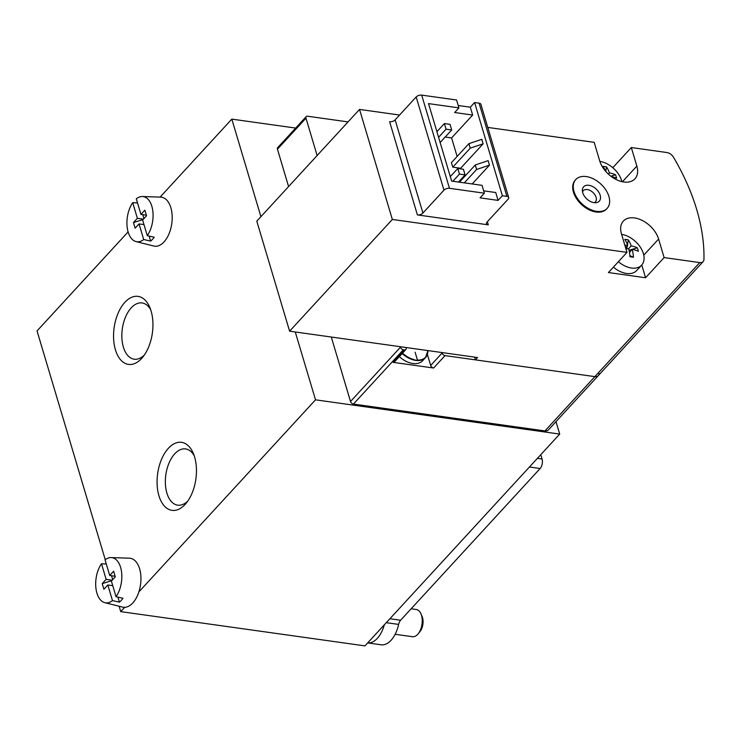 <?xml version="1.0" encoding="UTF-8"?>
<svg xmlns="http://www.w3.org/2000/svg" width="741" height="741" viewBox="0 0 741 741"><rect width="100%" height="100%" fill="white"/><g stroke="black" fill="none" stroke-linecap="round" stroke-linejoin="round"><path stroke-width="1.11" d="M441.951 352.549L442.099 353.04A2.751 1.76 -137.4 0 0 445.017 355.606L594.875 376.632A6.873 4.409 42.6 0 0 598.256 375.668A6.873 4.409 -137.4 0 1 594.875 376.632L544.931 430.938L353.438 404.077A2.751 1.76 -137.4 0 1 350.512 401.511L331.292 337.025M599.071 373.473A6.873 4.409 -137.4 0 1 598.256 375.668L548.321 429.975A6.873 4.409 -137.4 0 1 544.931 430.938M405.938 347.492L406.087 347.992A2.751 1.76 -137.4 0 1 405.855 349.539A2.751 1.76 -137.4 0 1 404.503 349.919L403.373 349.761A2.751 1.76 -137.4 0 1 400.455 347.205L400.307 346.705M288.592 186.565L277.449 149.191A2.751 1.76 -137.4 0 1 277.68 147.644L306.218 116.615A2.751 1.76 -137.4 0 1 307.571 116.226L348.057 121.904M138.891 591.883L315.509 399.825L559.714 434.087L556 421.62M260.906 216.668L231.822 119.116L295.678 128.073M315.509 399.825L295.279 331.977M231.822 119.116L160.102 197.115M128.11 231.896L37.05 330.921L105.259 559.714M119.125 606.24L120.737 611.631L364.942 645.883L559.714 434.087M120.737 611.631L124.692 607.324M151.09 310.988A34.345 19.303 98 0 1 142.735 357.162A34.345 19.303 98 0 1 116.235 352.207A34.345 19.303 98 0 1 122.895 304.718A34.345 19.303 98 0 1 149.738 307.246A34.345 19.303 98 0 1 151.09 310.988M194.605 456.956A34.345 19.303 98 0 1 186.25 503.13A34.345 19.303 98 0 1 159.75 498.174A34.345 19.303 98 0 1 166.41 450.685A34.345 19.303 98 0 1 193.253 453.214A34.345 19.303 98 0 1 194.605 456.956M187.899 500.935A28.399 15.959 98 0 1 177.692 505.158A28.399 15.959 98 0 1 165.836 474.814A28.399 15.959 98 0 1 185.583 448.916A28.399 15.959 98 0 1 194.235 455.78M144.384 354.967A28.399 15.959 98 0 1 134.186 359.19A28.399 15.959 98 0 1 122.321 328.847A28.399 15.959 98 0 1 142.068 302.939A28.399 15.959 98 0 1 150.719 309.812M405.855 349.539L394.444 361.951A2.751 1.76 -137.4 0 1 393.082 362.34L433.596 368.018A2.751 1.76 -137.4 0 1 430.678 365.461L442.099 353.04M317.129 155.536L305.987 118.152A2.751 1.76 -137.4 0 1 306.218 116.615M427.381 354.393L430.678 365.461M402.539 353.151A19.711 12.643 -137.4 0 0 414.117 359.607L414.052 359.839A19.859 12.736 42.6 0 0 417.535 360.33L415.127 352.244M427.937 350.586A19.711 12.643 -137.4 0 1 417.609 360.098L417.535 360.33M427.659 353.17A19.924 12.782 -137.4 0 1 425.501 357.607L422.648 360.7A19.924 12.782 -137.4 0 1 399.343 356.625M111.169 557.584A22.804 12.819 98 0 0 105.055 559.863L109.714 575.488L113.632 571.218L115.309 576.831L111.382 581.101L116.041 596.718A22.804 12.819 98 0 0 121.58 572.08A22.804 12.819 98 0 0 111.169 557.584L129.379 558.195A24.731 13.894 98 0 1 140.531 584.686A24.731 13.894 98 0 1 122.524 607.092L104.842 602.674A22.804 12.819 98 0 1 95.811 587.122A22.804 12.819 98 0 1 101.489 563.744L106.139 579.369L102.221 583.63L103.897 589.243L107.816 584.982L112.475 600.599A22.804 12.819 98 0 1 104.842 602.674M112.475 600.599L119.403 602.146A23.527 13.227 -82 0 0 122.969 598.265L116.041 596.718M119.403 602.146L117.912 597.135M112.743 585.668L107.816 584.982M106.287 564.003L101.489 563.744M411.153 608.778L416.266 609.5A13.736 7.725 98 0 1 420.953 613.844A13.736 7.725 98 0 1 418.156 633.814A13.736 7.725 98 0 1 412.45 636.704L395.157 634.277M420.953 613.844L422.101 616.503A10.365 5.826 98 0 1 419.98 631.573L418.156 633.814M109.714 575.488L115.133 576.248M112.197 580.212L106.139 579.369M112.706 579.666L111.53 575.738M102.221 583.63L111.798 580.657M142.411 196.513A22.804 12.819 98 0 0 136.288 198.801L140.947 214.418L144.875 210.157L146.542 215.77L142.624 220.031L147.274 235.647A22.804 12.819 98 0 0 152.813 211.009A22.804 12.819 98 0 0 142.411 196.513L160.621 197.125A24.731 13.894 98 0 1 171.773 223.625A24.731 13.894 98 0 1 153.757 246.021L136.085 241.603A22.804 12.819 98 0 1 127.054 226.051A22.804 12.819 98 0 1 132.722 202.673L137.381 218.299L133.454 222.559L135.131 228.172L139.058 223.912L143.708 239.528A22.804 12.819 98 0 1 136.085 241.603M143.708 239.528L150.636 241.075A23.527 13.227 -82 0 0 154.211 237.194L147.274 235.647M150.636 241.075L149.145 236.064M143.986 224.606L139.058 223.912M137.52 202.932L132.722 202.673M140.947 214.418L146.366 215.177M143.439 219.151L137.381 218.299M143.939 218.595L142.772 214.677M133.454 222.559L143.032 219.586M384.32 624.811A26.102 14.672 -82 0 1 367.684 642.91L381.087 644.79A26.102 14.672 -82 0 0 398.621 624.413A6.873 3.862 -82 0 1 400.612 620.236L540.143 468.507A6.873 3.862 -82 0 0 542.042 459.012L540.754 454.705M470.248 148.144L452.77 167.151L451.426 162.659L468.905 143.652L470.248 148.144L483.113 143.819L481.78 139.327L468.905 143.652M463.486 177.794L463.218 176.895M460.837 168.902L460.643 168.253L483.113 143.819M452.77 167.151L460.643 168.253M457.132 156.462L451.602 137.937L445.184 137.039M451.602 137.937L472.656 115.05L454.65 112.521L458.929 107.871L456.586 100.007L421.694 95.117A4.122 2.149 163.4 0 0 416.183 96.969L395.138 119.857A4.122 2.149 163.4 0 1 389.618 121.709L417.396 214.909L488.3 224.847L487.365 221.716M472.656 115.05L470.313 107.195L458.216 105.491M474.583 357.125L475.398 359.867L477.537 357.542L289.601 331.181L256.794 221.142L359.533 109.418L392.341 219.456L626.979 252.375L608.435 272.549L645.568 277.755L664.121 257.581L699.754 262.583A6.873 4.409 42.6 0 0 703.135 261.619A6.873 4.409 42.6 0 0 703.95 259.424A206.081 132.194 42.6 0 0 673.476 157.212A6.873 4.409 42.6 0 0 666.946 152.544L631.313 147.542L612.788 167.698M475.398 359.867L594.875 376.632L699.754 262.583M392.341 219.456L289.601 331.181M631.313 147.542L636.843 166.077A22.665 14.542 42.6 0 1 634.954 178.813A22.665 14.542 42.6 0 1 615.919 179.415A22.665 14.542 42.6 0 1 599.701 160.862L594.18 142.337L487.791 127.415M399.566 115.04L359.533 109.418M575.507 179.878A21.294 13.662 42.6 0 0 575.211 180.174A21.294 13.662 42.6 0 0 576.544 198.681A21.294 13.662 42.6 0 0 596.079 212A21.294 13.662 42.6 0 0 606.564 209.008A21.294 13.662 42.6 0 0 606.842 208.693M626.979 252.375L621.458 233.85A22.665 14.542 42.6 0 1 623.338 221.105A22.665 14.542 42.6 0 1 642.382 220.512A22.665 14.542 42.6 0 1 658.601 239.056L664.121 257.581M645.568 277.755L641.771 265M417.396 214.909A4.122 2.149 163.4 0 0 422.916 213.047L395.138 119.857M488.3 224.847A4.122 2.149 163.4 0 1 486.494 223.699A4.122 2.149 163.4 0 1 487.069 222.05L508.113 199.162A4.122 2.149 163.4 0 0 508.687 197.514A4.122 2.149 163.4 0 0 506.872 196.365L502.37 195.726L498.091 200.385L480.085 197.856L484.364 193.206L449.481 188.307A4.122 2.149 163.4 0 0 443.961 190.168L422.916 213.047M458.929 107.871L428.539 103.61L451.64 181.082L482.02 185.343L484.364 193.206M498.091 200.385L495.748 192.521L483.66 190.826M502.37 195.726L474.592 102.536L470.313 107.195M472.174 183.963L489.477 165.15L488.143 160.658L475.268 164.984L459.457 182.175M508.687 197.514L480.9 104.314A4.122 2.149 163.4 0 0 479.094 103.166L474.592 102.536M446.063 129.175L451.695 129.962L450.019 124.349L444.387 123.562L446.063 129.175L438.589 137.298M444.387 123.562L436.912 131.685M451.695 129.962L440.145 142.522M459.457 174.089L465.079 174.876L463.403 169.263L457.781 168.476L459.457 174.089L452.862 181.258M457.781 168.476L450.306 176.599M465.079 174.876L458.484 182.045M489.477 165.15L476.602 169.476L475.268 164.984M476.602 169.476L464.301 182.86M586.27 176.571A21.294 13.662 -137.4 0 1 605.795 189.881A21.294 13.662 -137.4 0 1 607.129 208.388A21.294 13.662 -137.4 0 1 582.213 204.025A21.294 13.662 -137.4 0 1 575.785 179.554A21.294 13.662 -137.4 0 1 586.27 176.571M588.873 185.287A10.624 6.817 -137.4 0 1 599.775 194.123A10.624 6.817 -137.4 0 1 596.079 202.691A10.624 6.817 -137.4 0 1 586.844 198.986A10.624 6.817 -137.4 0 1 582.38 190.094A10.624 6.817 -137.4 0 1 588.873 185.287M582.537 191.891A8.244 5.289 -137.4 0 1 587.307 189.566A8.244 5.289 -137.4 0 1 595.375 195.578A8.244 5.289 -137.4 0 1 594.282 202.682M625.895 248.717A34.281 17.904 163.4 0 1 628.748 248.883A34.281 19.266 -82 0 1 629.97 256.729A29.723 3.862 13.1 0 0 633.462 257.22A34.281 19.266 -82 0 0 632.23 249.374A34.281 17.904 163.4 0 1 638.344 251.264A29.723 25.342 -17.7 0 0 637.306 247.781A34.281 17.904 163.4 0 0 631.193 245.892A34.281 19.266 -82 0 0 628.294 239.871A29.723 24.555 102.7 0 0 624.802 239.38A34.281 19.266 -82 0 1 627.71 245.401A34.281 17.904 163.4 0 0 624.858 245.234M621.616 234.378A20.609 13.218 -137.4 0 1 624.867 235.147A20.609 13.218 -137.4 0 1 641.354 248.893A20.609 13.218 -137.4 0 1 641.641 265.139A20.609 13.218 -137.4 0 1 618.402 261.703M626.803 248.744L627.294 245.864M627.47 244.762L628.294 239.871M628.47 248.856L631.193 245.892M625.589 247.707L627.71 245.401M641.641 265.139L636.649 270.576A20.609 13.218 -137.4 0 1 613.409 267.13M633.462 257.22L629.878 255.645M629.461 252.394L632.23 249.374M637.306 247.781L629.072 250.291M611.325 176.562A34.281 17.904 163.4 0 1 616.586 178.275A29.723 25.342 -17.7 0 0 615.549 174.802A34.281 17.904 163.4 0 0 609.435 172.912A34.281 19.266 -82 0 0 606.536 166.892A29.723 24.555 102.7 0 0 603.044 166.401A34.281 19.266 -82 0 1 605.443 171.06M599.867 161.39A20.609 13.218 -137.4 0 1 603.109 162.159A20.609 13.218 -137.4 0 1 621.884 181.638M605.768 171.449L606.536 166.892M608.352 174.098L609.435 172.912M615.549 174.802L610.871 176.219M393.082 362.34L404.503 349.919M403.373 349.761L353.438 404.077M433.596 368.018L445.017 355.606M400.455 347.205L350.512 401.511M305.987 118.152L277.449 149.191M427.955 350.586L425.501 357.607A19.924 12.782 -137.4 0 1 402.187 353.531M542.042 459.012L537.392 458.355M540.143 468.507L529.445 467.006M400.612 620.236L389.914 618.735M398.621 624.413L386.283 622.681M658.601 239.056L643.762 255.191M636.843 166.077L622.421 181.758M443.961 190.168L416.183 96.969M449.481 188.307L421.694 95.117M506.872 196.365L479.094 103.166M703.135 261.619L598.256 375.668M575.785 179.554L575.211 180.174M607.129 208.388L606.564 209.008"/></g></svg>
